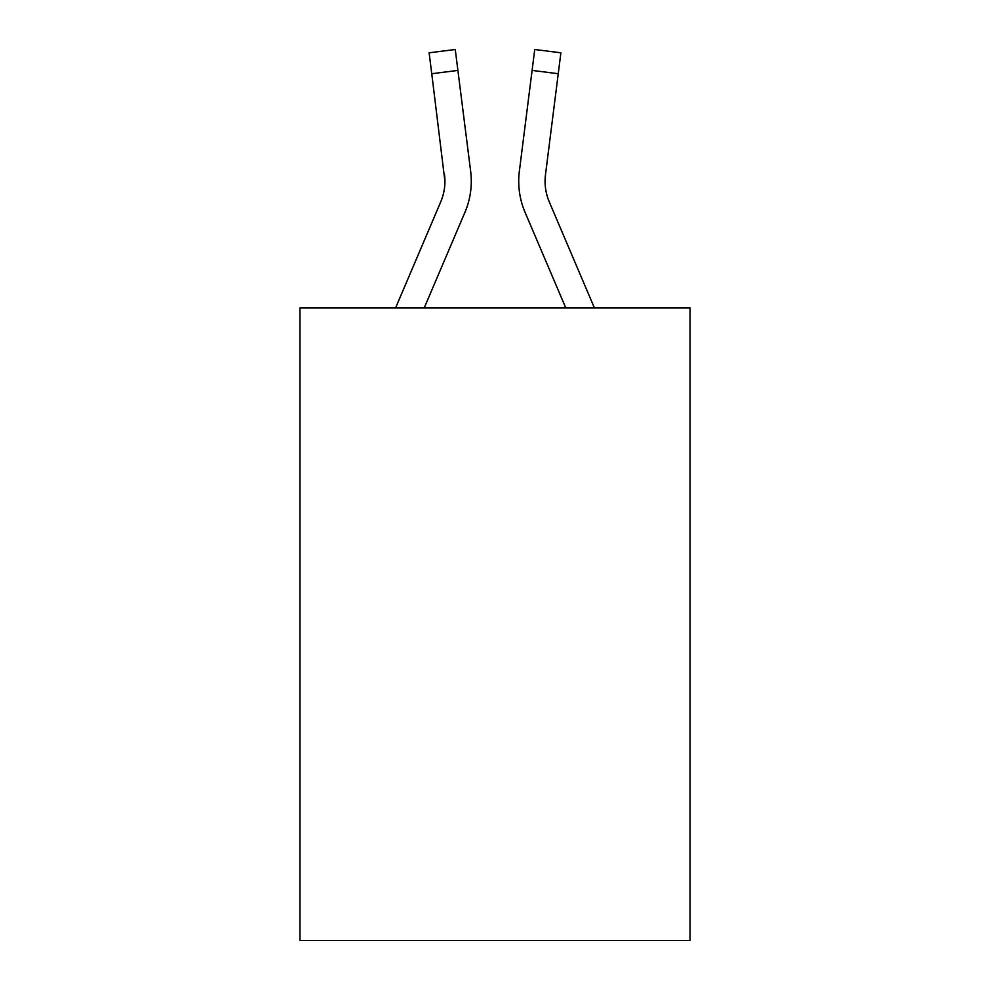<?xml version="1.0" encoding="UTF-8"?>
<svg xmlns="http://www.w3.org/2000/svg" width="990" height="990" viewBox="0 0 990 990"><rect width="100%" height="100%" fill="white"/><g stroke="black" fill="none" stroke-linecap="round" stroke-linejoin="round"><path stroke-width="1.49" d="M690.03 307.989L690.03 940.5L299.97 940.5L299.97 307.989L690.03 307.989M424.19 307.989L464.966 212.244A79.064 79.064 0 0 0 470.658 171.357L457.9 70.414L431.751 73.718L429.115 52.804L455.264 49.5L457.9 70.414M470.262 168.201L470.658 171.357M565.81 307.989L525.034 212.244A79.064 79.064 0 0 1 519.342 171.357L534.736 49.5L560.885 52.804L558.249 73.718L532.1 70.414M594.446 307.989L549.289 201.923A52.705 52.705 0 0 1 545.49 174.661L545.131 183.843L545.49 174.661L545.131 183.843L545.49 174.661L545.131 183.843L545.49 174.661L545.131 183.843L545.49 174.661L558.249 73.718M549.289 201.923A52.705 52.705 0 0 1 545.069 181.368L545.069 181.368A52.705 52.705 0 0 0 549.289 201.923A52.705 52.705 0 0 1 545.069 181.368A52.705 52.705 0 0 0 549.289 201.923A52.705 52.705 0 0 1 545.069 181.368A52.705 52.705 0 0 0 549.289 201.923A52.705 52.705 0 0 1 545.069 181.368M395.555 307.989L440.711 201.923A52.705 52.705 0 0 0 444.931 181.38L431.751 73.718M444.931 181.38A52.705 52.705 0 0 1 440.711 201.923A52.705 52.705 0 0 0 444.51 174.661L444.906 183.001M440.711 201.923A52.705 52.705 0 0 0 444.51 174.661M518.81 185.13L518.723 181.232M519.342 171.357L519.738 168.201M534.736 49.5L560.885 52.804M429.115 52.804L455.264 49.5"/></g></svg>
